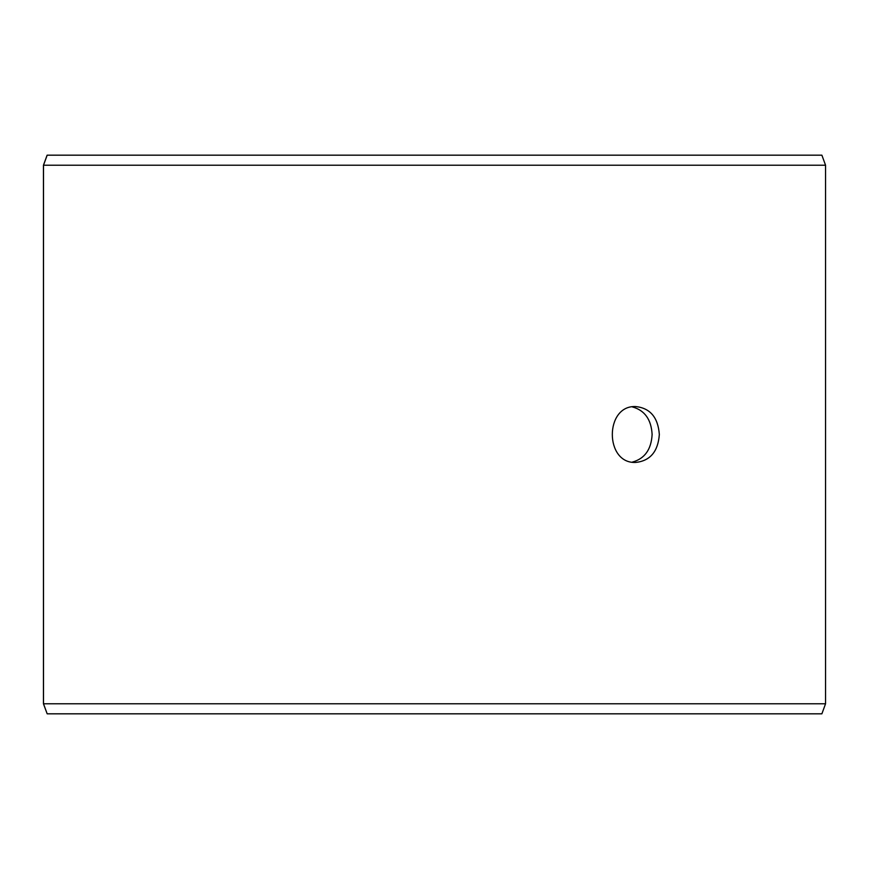 <?xml version="1.0" encoding="UTF-8"?>
<svg xmlns="http://www.w3.org/2000/svg" width="869" height="869" viewBox="0 0 869 869"><rect width="100%" height="100%" fill="white"/><g stroke="black" fill="none" stroke-linecap="round" stroke-linejoin="round"><path stroke-width="1.3" d="M43.504 703.771L47.165 713.818L43.45 703.771L43.45 165.229L47.111 155.182L821.889 155.182L825.55 165.229L43.504 165.229L43.504 703.771L825.55 703.771L825.55 165.229M47.165 155.182L43.504 165.229M47.165 713.818L821.889 713.818L825.55 703.771M632.295 462.112C644.657 458.767 651.272 449.555 652.119 434.5C651.283 419.466 644.679 410.266 632.295 406.888M659.332 434.5C658.083 451.467 650.273 460.776 635.902 462.427C604.444 464.155 604.466 404.835 635.902 406.573C650.262 408.202 658.072 417.511 659.332 434.5"/></g></svg>
